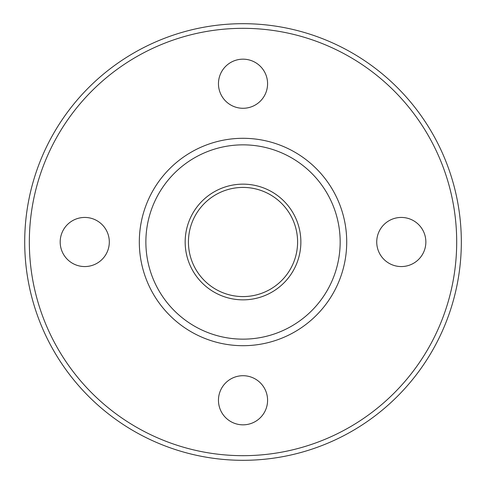 <?xml version="1.0" encoding="UTF-8"?>
<svg xmlns="http://www.w3.org/2000/svg" width="484" height="484" viewBox="0 0 484 484"><rect width="100%" height="100%" fill="white"/><g stroke="black" fill="none" stroke-linecap="round" stroke-linejoin="round"><path stroke-width="0.73" d="M185.166 242A57.85 57.85 0 0 1 271.941 191.9A57.85 57.85 0 0 1 271.941 292.1A57.85 57.85 0 0 1 185.166 242M24.708 242A218.308 218.308 0 0 1 352.171 52.938A218.308 218.308 0 0 1 352.171 431.062A218.308 218.308 0 0 1 24.708 242M29.336 242A213.68 213.68 0 0 1 349.853 56.949A213.68 213.68 0 0 1 349.853 427.051A213.68 213.68 0 0 1 29.336 242M267.579 83.726A24.557 24.557 0 0 0 243.016 59.169A24.557 24.557 0 0 0 218.459 83.726A24.557 24.557 0 0 0 243.016 108.283A24.557 24.557 0 0 0 267.579 83.726M60.185 242A24.557 24.557 0 0 1 97.024 220.728A24.557 24.557 0 0 1 97.024 263.272A24.557 24.557 0 0 1 60.185 242M218.459 400.274A24.557 24.557 0 0 1 255.298 379.002A24.557 24.557 0 0 1 255.298 421.546A24.557 24.557 0 0 1 218.459 400.274M376.733 242A24.557 24.557 0 0 1 413.572 220.728A24.557 24.557 0 0 1 413.572 263.272A24.557 24.557 0 0 1 376.733 242M139.319 242A103.697 103.697 0 0 1 294.865 152.194A103.697 103.697 0 0 1 294.865 331.806A103.697 103.697 0 0 1 139.319 242A103.697 103.697 0 0 1 294.865 152.194A103.697 103.697 0 0 1 294.865 331.806A103.697 103.697 0 0 1 139.319 242M188.439 242A54.577 54.577 0 0 1 270.308 194.737A54.577 54.577 0 0 1 270.308 289.263A54.577 54.577 0 0 1 188.439 242M145.872 242A97.145 97.145 0 0 1 291.592 157.869A97.145 97.145 0 0 1 291.592 326.131A97.145 97.145 0 0 1 145.872 242"/></g></svg>
